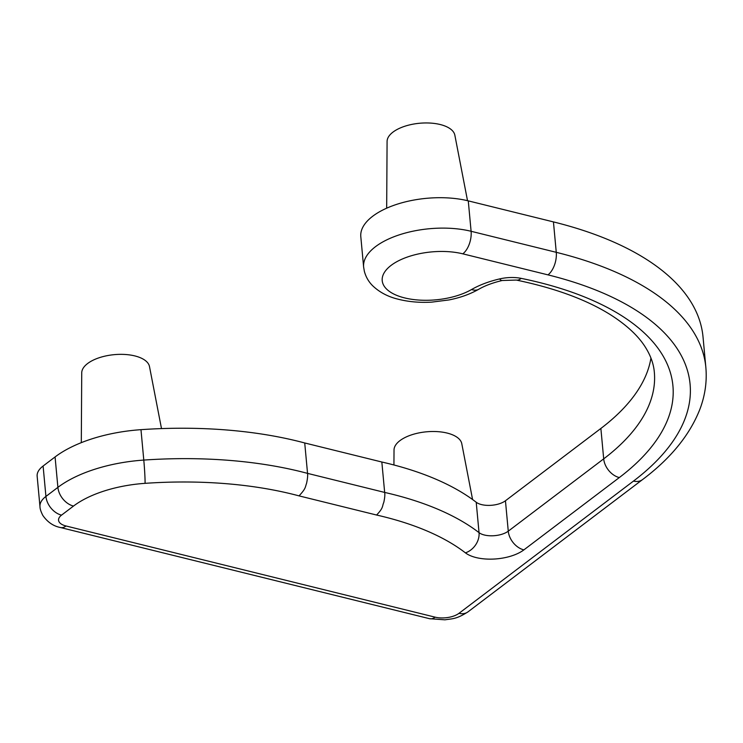 <?xml version="1.0" encoding="UTF-8"?>
<svg xmlns="http://www.w3.org/2000/svg" width="743" height="743" viewBox="0 0 743 743"><rect width="100%" height="100%" fill="white"/><g stroke="black" fill="none" stroke-linecap="round" stroke-linejoin="round"><path stroke-width="1.11" d="M650.942 358.042A293.206 136.294 -5.3 0 1 600.873 428.451L505.444 500.763A17.247 8.015 -5.3 0 1 476.217 502.249A283.027 131.557 174.7 0 0 381.837 462.016L304.723 442.967A283.027 131.557 174.7 0 0 140.975 429.668A103.481 48.1 174.7 0 0 55.075 456.945L43.103 466.019A34.494 16.03 174.7 0 0 37.15 476.217L39.973 506.624A34.494 16.03 174.7 0 0 39.983 506.782M468.276 200.87A68.988 32.07 174.7 0 0 396.093 204.557A68.988 32.07 174.7 0 0 360.801 236.627L363.624 267.043A68.988 32.07 174.7 0 1 398.907 234.974A68.988 32.07 174.7 0 1 471.099 231.287L468.276 200.87L553.442 221.906A344.947 160.349 174.7 0 1 703.027 336.978L705.85 367.386A344.947 160.349 174.7 0 0 556.266 252.323L471.099 231.287A17.247 9.148 103.9 0 1 462.815 253.837A51.741 24.055 174.7 0 0 392.62 264.285A51.741 24.055 174.7 0 0 400.607 296.773A51.741 24.055 174.7 0 0 471.582 289.519A68.988 32.07 -5.3 0 1 499.658 278.913A25.875 12.027 -5.3 0 1 521.168 278.365A310.453 144.309 -5.3 0 1 619.3 477.573L523.871 549.885A34.494 16.03 -5.3 0 1 465.424 552.857A265.78 123.542 174.7 0 0 376.59 515.029L299.048 495.878A265.78 123.542 174.7 0 0 145.08 483.34A86.234 40.085 174.7 0 0 73.501 506.067L61.53 515.14A17.247 8.015 174.7 0 0 66.034 525.988L435.101 617.154A17.247 8.015 174.7 0 0 458.998 613.319L633.491 481.074A327.7 152.324 174.7 0 0 547.981 274.873L462.815 253.837M471.582 289.519A17.247 10.755 -120 0 0 478.798 289.241C484.863 285.711 492.655 282.795 502.175 280.501L516.32 280.065C555.309 288.182 586.784 299.8 610.765 314.921C627.25 325.508 638.98 336.57 645.946 348.114C650.849 356.148 653.645 364.172 654.332 372.178A293.206 136.294 -5.3 0 1 603.697 458.858L508.268 531.171A17.247 8.015 -5.3 0 1 479.04 532.657A283.027 131.557 174.7 0 0 384.66 492.423C385.069 494.569 384.781 497.903 383.787 502.426C381.995 506.401 383.787 507.478 376.59 515.029M381.837 462.016L384.66 492.423L307.546 473.375C307.862 475.492 307.537 478.817 306.562 483.349C305.039 487.399 306.097 488.29 299.048 495.878M145.08 483.34A17.247 0.762 86 0 0 143.789 460.075A283.027 131.557 174.7 0 1 307.546 473.375L304.723 442.967M393.929 464.979L394.022 449.989A34.067 15.835 -5.3 0 1 426.51 431.804A34.067 15.835 -5.3 0 1 461.784 443.701L472.585 499.537M81.303 442.652L81.73 372.847A34.067 15.835 -5.3 0 1 87.646 363.503A34.067 15.835 -5.3 0 1 124.248 354.43A34.067 15.835 -5.3 0 1 149.492 366.559L161.5 428.6M386.676 208.189L387.084 141.449A34.067 15.835 -5.3 0 1 393.001 132.096A34.067 15.835 -5.3 0 1 429.603 123.032A34.067 15.835 -5.3 0 1 454.846 135.161L467.523 200.694M476.217 502.249L479.04 532.657A17.247 13.662 127.6 0 1 465.424 552.857M523.871 549.885A17.247 12.232 52.8 0 1 508.268 531.171L505.444 500.763M619.3 477.573A17.247 12.232 52.8 0 1 603.697 458.858L600.873 428.451M547.981 274.873A17.247 9.148 103.9 0 0 556.266 252.323L553.442 221.906M140.975 429.668L143.789 460.075A103.481 48.1 174.7 0 0 57.898 487.362L45.927 496.426A34.494 16.03 174.7 0 0 39.973 506.624C39.946 508.649 40.884 511.574 42.806 515.401C47.496 522.134 53.385 526.174 60.489 527.53A17.247 9.148 -76.1 0 0 66.034 525.988M61.53 515.14A17.247 12.232 52.8 0 1 45.927 496.426L43.103 466.019M73.501 506.067A17.247 12.232 52.8 0 1 57.898 487.362L55.075 456.945M60.489 527.53L429.556 618.696A17.247 9.148 -76.1 0 0 435.101 617.154M429.556 618.696L444.983 619.82C452.422 618.594 456.1 619.421 468.006 611.851A17.247 12.232 -127.2 0 1 458.998 613.319M467.997 611.86L642.5 479.616A17.247 12.232 -127.2 0 1 633.491 481.074M502.175 280.501A17.247 4.347 -103.2 0 1 499.658 278.913M516.32 280.065A17.247 8.331 -78.5 0 0 521.168 278.365M642.5 479.616C670.706 458.44 689.866 434.906 699.98 409.012C705.126 395.295 707.085 381.419 705.85 367.395M478.798 289.241C470.059 294.2 460.093 297.767 448.911 299.949L431.804 302.122C419.739 302.828 408.436 301.834 397.895 299.141C387.827 296.689 379.404 292.203 372.614 285.702C368.63 281.736 365.881 276.963 364.367 271.371L363.624 267.043"/></g></svg>
